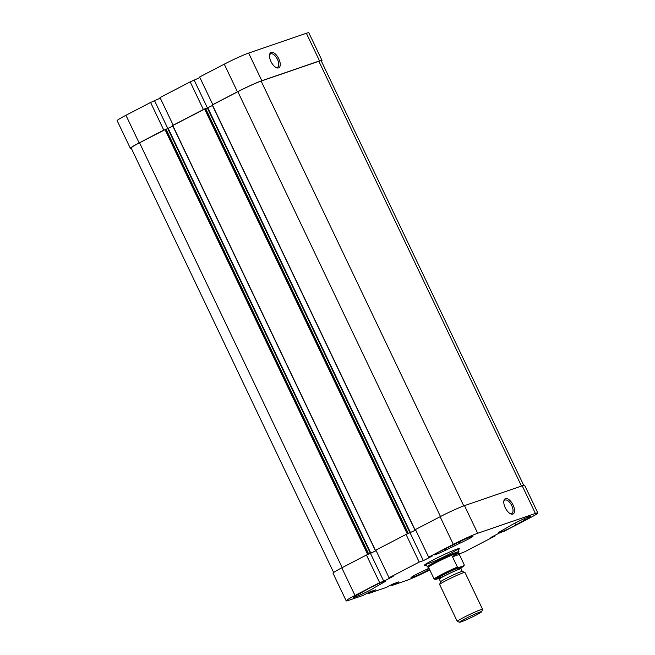<?xml version="1.0" encoding="UTF-8"?>
<svg xmlns="http://www.w3.org/2000/svg" width="655" height="655" viewBox="0 0 655 655"><rect width="100%" height="100%" fill="white"/><g stroke="black" fill="none" stroke-linecap="round" stroke-linejoin="round"><path stroke-width="0.98" d="M203.779 109.385L203.377 109.524L190.187 81.875L160.017 97.57L173.198 125.211L173.6 125.072M164.176 129.968L163.775 130.108L150.593 102.467L125.94 115.28A19.724 1.236 154.5 0 0 117.155 120.676L130.345 148.317A19.724 1.236 -25.5 0 1 139.13 142.921L163.775 130.108M131.287 148.267A19.724 1.236 -25.5 0 1 130.345 148.317M321.99 60.391L308.8 32.75A19.724 1.236 154.5 0 0 306.36 33.258L248.638 53.08A19.724 1.236 154.5 0 0 224.264 64.165L199.611 76.979L212.801 104.62L237.446 91.806A19.724 1.236 -25.5 0 1 261.828 80.729L319.542 60.899A19.724 1.236 -25.5 0 1 321.99 60.391A19.724 1.236 -25.5 0 1 321.351 61.103M173.198 125.211L203.377 109.524M190.187 81.875L199.89 77.56M150.593 102.467L160.295 98.152M194.322 80.459L207.488 108.067M154.719 101.05L167.885 128.658M270.949 61.505A8.589 4.118 -117.5 0 1 269.557 54.807A8.589 4.118 -117.5 0 1 275.026 53.718A8.589 4.118 -117.5 0 1 280.234 63.732A8.589 4.118 -117.5 0 1 276.197 67.58A8.589 4.118 -117.5 0 1 270.949 61.505M275.673 67.285A7.508 3.603 62.5 0 0 277.499 67.26A7.508 3.603 62.5 0 0 277.221 58.934A7.508 3.603 62.5 0 0 270.564 53.931A7.508 3.603 62.5 0 0 269.492 55.413M341.804 567.836A19.724 1.236 154.5 0 0 333.01 573.223L346.2 600.872A19.724 1.236 -25.5 0 1 354.985 595.477L379.63 582.663L366.448 555.014L341.804 567.836L354.985 595.477M366.448 555.014L376.15 550.699L366.849 554.883M406.051 534.431L375.872 550.118L389.054 577.759L419.233 562.072L406.051 534.431L415.745 530.116M537.845 512.947L524.655 485.306A19.724 1.236 154.5 0 0 522.215 485.813L464.493 505.635A19.724 1.236 154.5 0 0 440.119 516.721L415.466 529.535L428.657 557.176L453.301 544.362A19.724 1.236 -25.5 0 1 477.683 533.276L535.397 513.454A19.724 1.236 -25.5 0 1 537.845 512.947A19.724 1.236 -25.5 0 1 529.06 518.342L504.407 531.156L500.281 532.572L490.857 537.468L494.983 536.052L464.813 551.739L459.081 553.991M429.786 569.948A19.724 1.236 -25.5 0 1 406.362 580.535L391.886 585.505L391.518 584.727M428.657 557.176L432.783 555.759L423.359 560.655L419.233 562.072M389.054 577.759L393.18 576.343L383.764 581.247L379.63 582.663M391.886 585.505L398.92 581.853L393.393 583.752L386.36 587.404L368.642 593.495L375.675 589.836L370.14 591.735L363.107 595.395L348.64 600.365A19.724 1.236 -25.5 0 1 346.2 600.872M500.723 531.23L509.729 526.112A11.839 0.745 -25.5 0 1 521.298 520.021A11.839 0.745 -25.5 0 1 530.722 516.345A11.839 0.745 -25.5 0 1 524.737 519.947L515.731 525.064A10.783 0.68 -25.5 0 1 505.062 530.353A10.783 0.68 -25.5 0 1 498.488 532.785A10.783 0.68 -25.5 0 1 500.723 531.23M459.753 543.282L445.858 550.077A10.783 0.68 -25.5 0 1 434.363 554.818A10.783 0.68 -25.5 0 1 442.33 550.274L456.224 543.478A11.839 0.745 -25.5 0 1 467.13 538.246A11.839 0.745 -25.5 0 1 473 536.167A11.839 0.745 -25.5 0 1 459.753 543.282L459.139 541.988M458.082 549.848A19.552 1.228 154.5 0 0 459.597 548.44A19.552 1.228 154.5 0 0 441.495 555.8A19.552 1.228 154.5 0 0 424.375 565.24A19.552 1.228 154.5 0 0 426.43 564.946M383.322 582.59L374.316 587.699A11.839 0.745 -25.5 0 1 362.747 593.79A11.839 0.745 -25.5 0 1 353.323 597.475A11.839 0.745 -25.5 0 1 359.308 593.864L368.315 588.755A10.783 0.68 -25.5 0 1 378.983 583.458A10.783 0.68 -25.5 0 1 385.549 581.026A10.783 0.68 -25.5 0 1 383.322 582.59L382.938 581.779M429.565 569.482L427.813 570.333A11.839 0.745 -25.5 0 1 416.907 575.573A11.839 0.745 -25.5 0 1 411.037 577.644A11.839 0.745 -25.5 0 1 424.293 570.53L428.968 568.245M368.642 593.495L368.266 592.709M494.705 535.471L494.983 536.052M383.764 581.247L370.574 553.598M423.359 560.655L410.177 533.014M427.813 570.333L427.224 569.097M374.316 587.699L373.522 586.029M524.147 518.727L524.737 519.947M513.094 505.03A8.589 4.118 -117.5 0 1 510.491 513.798A8.589 4.118 -117.5 0 1 503.851 501.026A8.589 4.118 -117.5 0 1 507.609 498.848A8.589 4.118 -117.5 0 1 513.094 505.03M509.967 513.504A7.508 3.603 62.5 0 0 511.792 513.479A7.508 3.603 62.5 0 0 511.76 505.635A7.508 3.603 62.5 0 0 504.858 500.15A7.508 3.603 62.5 0 0 503.785 501.632M426.258 564.585A19.2 1.204 -25.5 0 1 424.636 564.921M459.188 548.44A19.2 1.204 -25.5 0 1 457.91 549.488M457.37 548.947A17.538 1.097 -25.5 0 1 457.681 549.013A17.538 1.097 -25.5 0 1 442.33 557.552A17.538 1.097 -25.5 0 1 426.028 564.111A17.538 1.097 -25.5 0 1 426.176 563.824M458.852 548.505A18.823 1.179 -25.5 0 1 457.87 549.398M426.208 564.495A18.823 1.179 -25.5 0 1 424.899 564.7M415.499 529.592L414.893 529.92L415.548 529.698M415.737 530.1L406.452 534.292M375.896 550.175L375.299 550.503L375.945 550.282M523.713 485.347L321.196 60.768A18.848 1.187 154.5 0 0 318.862 61.251L261.14 81.081A18.848 1.187 154.5 0 0 237.847 91.675L212.22 105.005L414.926 529.887M368.659 554.064L166.034 129.15L139.531 142.782A18.848 1.187 154.5 0 0 131.131 147.94L333.649 572.519M172.863 126.096L166.1 129.272M205.596 108.591L172.625 125.596L375.331 550.478L172.625 125.596M212.457 105.504L205.695 108.689M462.283 571.479A12.011 0.753 154.5 0 0 462.242 571.447A12.011 0.753 154.5 0 0 451.115 575.974A12.011 0.753 154.5 0 0 440.602 581.771L439.644 584.448A14.025 0.884 154.5 0 0 439.644 584.506L457.239 621.39A14.025 0.884 154.5 0 0 457.288 621.431L459.613 622.25A12.273 0.77 -25.5 0 1 465.042 618.86A12.273 0.77 -25.5 0 1 476.316 613.506A12.273 0.77 -25.5 0 1 481.728 611.704A12.273 0.77 -25.5 0 1 470.986 617.624A12.273 0.77 -25.5 0 1 459.613 622.25M434.167 579.118L435.575 579.552L438.662 578.496M463.535 565.855L458.787 567.484L457.386 567.05L452.49 556.783C455.986 553.852 458.254 553.074 459.286 554.441L464.19 564.708L463.535 565.855A15.786 0.991 -25.5 0 1 460.891 567.991L463.986 565.904L464.215 564.741A16.662 1.048 154.5 0 0 464.19 564.708M481.728 611.704L482.555 609.379A14.025 0.884 154.5 0 0 482.563 609.314L464.968 572.429A14.025 0.884 154.5 0 0 464.919 572.388A14.025 0.884 154.5 0 0 451.925 577.677A14.025 0.884 154.5 0 0 439.644 584.448M482.563 609.314A14.025 0.884 154.5 0 0 463.486 617.559A14.025 0.884 154.5 0 0 457.239 621.39M452.49 556.783L459.286 554.441M464.215 564.741L458.566 552.894A16.662 1.048 154.5 0 0 458.533 552.861A16.662 1.048 154.5 0 0 435.911 562.686A16.662 1.048 154.5 0 0 428.493 567.238L434.142 579.085A16.662 1.048 154.5 0 1 441.814 574.402A16.662 1.048 154.5 0 1 457.386 567.05M434.142 579.085L435.575 579.552A15.786 0.991 -25.5 0 1 442.338 575.18A15.786 0.991 -25.5 0 1 458.787 567.484M458.574 552.926L458.975 551.805A17.538 1.097 154.5 0 0 458.975 551.731A17.538 1.097 154.5 0 0 435.133 562.031A17.538 1.097 154.5 0 0 427.322 566.829A17.538 1.097 154.5 0 0 427.387 566.878L428.509 567.271M224.264 64.165L237.446 91.806M139.13 142.921L125.94 115.28M261.828 80.729L248.638 53.08M306.36 33.258L319.542 60.899M440.119 516.721L453.301 544.362M515.731 525.064L514.83 523.189M445.269 548.841L445.858 550.077M522.215 485.813L535.397 513.454M477.683 533.276L464.493 505.635M415.049 529.821L212.376 104.915M410.538 532.81L207.864 107.895M410.104 533.006L207.43 108.091M408.261 533.481L205.588 108.566M407.705 533.669L205.031 108.763M407.271 533.866L204.597 108.959M375.454 550.405L172.781 125.498M370.935 553.393L168.261 128.486M370.501 553.59L167.827 128.683M368.102 554.261L165.428 129.346M367.668 554.457L164.995 129.543M342.172 567.639L139.531 142.782M521.486 486.059L318.862 61.251M463.765 505.897L261.14 81.081M440.488 516.525L237.847 91.675M439.112 578.136A13.411 0.843 154.5 0 0 444.377 576.007M455.381 570.759A13.411 0.843 154.5 0 0 460.408 567.14A13.411 0.843 154.5 0 0 444.639 574.189A13.411 0.843 154.5 0 0 438.293 578.398M439.259 578.07L438.154 578.39L439.317 579.135A12.011 0.753 -25.5 0 1 449.829 573.289A12.011 0.753 -25.5 0 1 460.997 568.794L462.266 571.463M414.893 529.92L212.22 105.005M408.302 533.473L205.637 108.558M368.708 554.056L166.034 129.15M455.331 570.775L461.153 567.418L460.997 568.794M439.317 579.135L440.586 581.804M462.242 571.447L464.919 572.388M426.028 564.111L427.322 566.829M457.681 549.013L458.975 551.731"/></g></svg>
